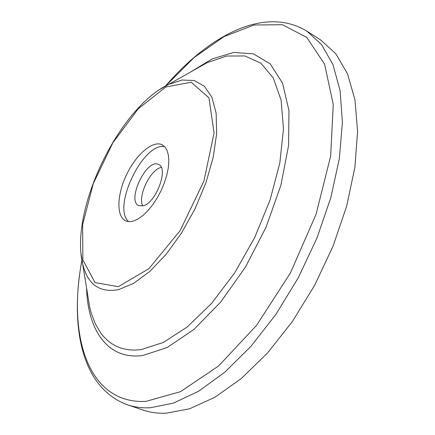 <?xml version="1.0" encoding="UTF-8"?>
<svg xmlns="http://www.w3.org/2000/svg" width="435" height="435" viewBox="0 0 435 435"><rect width="100%" height="100%" fill="white"/><g stroke="black" fill="none" stroke-linecap="round" stroke-linejoin="round"><path stroke-width="0.65" d="M161.282 167.431C150.456 169.188 137.384 196.413 142.783 205.962M81.91 260.201C69.91 324.537 80.426 387.639 127.477 404.822L143.099 410.08C150.178 412.483 157.927 413.516 166.333 413.179L189.589 408.78L214.874 397.275L241.24 378.57L267.52 353.008L292.429 321.46L314.663 285.273L333.041 246.194L346.641 206.206L354.889 167.317L357.597 131.354L354.96 99.794L347.462 73.711L335.793 53.717L320.764 40.031L306.887 31.13C264.056 5.166 208.256 36.399 165.545 86.01M133.98 220.85L138.569 218.658L143.381 215.124L148.232 210.344L152.93 204.499L157.296 197.811L161.146 190.53L164.332 182.956L166.725 175.381L168.242 168.111L168.823 161.418L168.465 155.561L167.198 150.744L165.088 147.128L162.217 144.817C152.843 140.005 136.198 154.381 126.634 174.5C116.917 194.543 116.102 216.527 125.72 220.833C128.069 221.883 130.826 221.888 133.98 220.85M164.631 146.622C143.18 142.12 111.713 207.664 128.64 221.589M143.604 205.711C156.426 202.183 168.764 168.013 158.634 164.495C146.899 157.698 126.194 200.829 138.836 205.733L143.604 205.711M127.477 404.822C134.431 407.182 142.055 408.155 150.352 407.753L173.353 403.136L198.447 391.348L224.705 372.284L250.968 346.314L275.942 314.32L298.328 277.666L316.925 238.141L330.801 197.756L339.36 158.547L342.405 122.355L340.11 90.676L332.949 64.576L321.612 44.658L306.887 31.13M81.938 260.353C67.583 334.075 87.016 404.414 146.019 401.374L180.536 391.641L218.626 365.955L256.693 325.217L290.509 272.783L316.093 214.189L330.671 156.04L333.253 104.53L324.619 64.206L306.8 37.459L282.413 24.708L254.056 24.996L224.003 36.605L194.075 57.572L165.681 85.94M86.57 288.003C87.707 329.768 107.358 360.153 142.62 355.536L167.089 347.581L193.706 329.627L220.556 302.254L245.422 267.166L266.122 227.065L280.874 185.337L288.579 145.486L288.965 110.61L282.5 82.993L270.227 63.94L253.485 53.864L233.693 52.45L212.188 58.926L190.149 72.259M87.582 294.229L89.681 307.17L91.219 313.069L95.314 323.841L100.768 333.052L104.003 337.005L107.57 340.485L111.474 343.471L115.699 345.928L120.234 347.837L125.079 349.18L130.217 349.925L135.628 350.055L141.304 349.561L163.342 342.47L187.273 326.935L211.606 303.358L234.634 272.952L254.616 237.695L270.037 200.111L279.825 162.984L283.479 128.923L281.086 100.061L273.218 77.876L260.799 63.129L244.905 55.957L226.64 56.033L207.055 62.705L195.641 69.154M81.068 253.855L82.606 263.632C87.478 284.365 99.452 293.038 118.527 289.65L133.529 283.413L149.678 271.532L166.029 254.437L181.531 233.024L195.141 208.593L205.94 182.738L213.242 157.16L216.663 133.507L216.135 113.165L211.888 97.195L204.379 86.222L194.217 80.524L182.075 80.024L168.655 84.406L160.08 89.305M118.32 286.676L148.939 268.667L180.155 230.593L203.906 181.096L214.069 132.947L208.947 97.815L191.199 82.242L165.827 86.984L138.161 108.886L112.779 142.941L93.313 183.499L82.628 224.601L82.862 259.869L95.047 282.603L118.32 286.676M87.571 294.169L82.606 263.632C69.692 210.083 118.793 107.815 168.655 84.406L195.587 69.187"/></g></svg>
